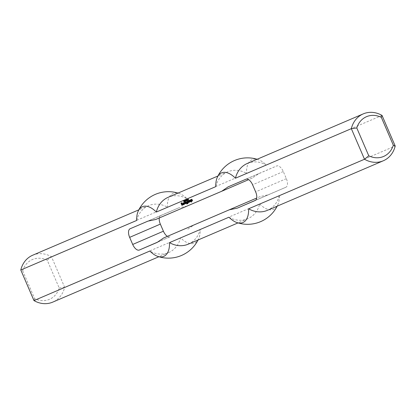 <?xml version="1.0" encoding="UTF-8"?>
<svg xmlns="http://www.w3.org/2000/svg" width="416" height="416" viewBox="0 0 416 416"><rect width="100%" height="100%" fill="white"/><g stroke="black" fill="none" stroke-linecap="round" stroke-linejoin="round"><path stroke-width="0.31" stroke-dasharray="2.08 1.56" d="M188.105 200.013L188.079 199.592L187.73 200.164M187.663 200.122L187.97 199.987M187.694 200.148L187.907 199.888M187.569 199.867L187.876 199.737M187.788 199.576L187.918 199.03L188.354 200.049L187.912 200.049M187.543 199.191L187.85 199.061M187.59 199.659L188.027 199.472M187.84 199.919L187.897 199.529M187.611 199.165L187.918 199.03M186.592 199.961L186.898 199.826M186.784 199.878L187.091 199.748M186.644 200.782L186.332 200.912L186.202 199.763L186.576 200.808M185.827 199.924L186.134 199.794M185.895 199.898L186.202 199.763M186.056 200.772L186.02 199.841L186.456 200.86L185.775 200.205L186.118 201.006L185.614 200.013L186.295 200.668M185.645 200.002L185.952 199.872M185.38 200.117L185.687 199.987M185.307 200.148L185.614 200.013M185.713 199.976L186.02 199.841M185.099 201.443L184.829 201.562L185.136 201.427L184.657 200.424L185.136 201.427M184.829 201.401L185.385 201.172L185.115 200.21L185.614 200.954L185.385 201.172M184.87 201.24L185.177 201.11M184.818 201.12L185.125 200.99M184.413 200.528L184.72 200.398M184.35 200.559L184.657 200.424M184.168 200.71L184.61 200.762L184.356 200.907L184.777 201.583L184.293 200.938L184.475 200.574M184.023 200.678L184.33 200.543M184.47 201.713L184.777 201.583M184.543 201.604L184.85 201.469M184.512 201.386L184.818 201.25M184.439 201.391L184.746 201.256M184.345 201.594L184.652 201.458M184.272 201.49L184.579 201.354M184.252 201.349L184.558 201.214M184.272 201.162L184.579 201.027M184.278 201.172L184.543 201.058M184.142 201.167L184.449 201.037M184.018 200.871L184.324 200.741M184.252 200.938L184.558 200.803M184.304 200.892L184.61 200.762M182.478 204.532L182.281 203.913M181.974 204.807L182.53 204.568M181.932 204.766L182.281 204.672M181.329 203.377L181.636 203.242L182.239 204.636M181.834 203.102L182.14 202.972L181.834 203.102M181.839 203.039L182.14 202.972M181.73 202.795L182.146 202.909M181.683 202.753L182.036 202.66M181.059 203.018L181.99 202.623M182.036 204.781L181.392 203.289M182.541 205.093L182.848 204.963L182.541 205.093M182.541 204.682L182.848 204.547L182.848 204.963M182.135 203.736L182.442 203.606L182.848 204.547M181.86 203.502L182.442 203.606M181.511 203.653L182.166 203.372M186.805 203.33L187.112 203.195L187.372 203.793L187.112 203.195M186.607 203.414L186.914 203.284M188.718 200.569L189.072 200.476L189.717 201.968L189.405 202.16L189.712 202.025M189.259 201.75L188.765 200.606L189.072 200.476M188.521 200.652L189.025 200.439M188.256 202.238L189.311 201.786M188.786 202.01L189.088 201.88M188.791 201.947L188.24 200.834L188.547 200.699L189.041 201.843M188.193 200.793L188.547 200.699M187.996 200.881L188.5 200.663M188.209 202.202L188.562 202.108M188.287 202.223L187.715 201.058L188.027 200.923L188.516 202.067M187.673 201.016L188.027 200.923M187.47 201.105L187.98 200.886M189.405 202.098L189.717 201.968M184.621 202.966L184.314 203.102L184.621 202.966L184.964 203.762L184.616 204.209L184.922 204.074M183.768 203.273L184.376 203.013M184.548 203.648L184.371 203.076M184.07 203.913L184.605 203.684M184.028 203.871L184.376 203.778M184.08 203.081L184.335 203.741M184.246 203.013L184.553 202.878L184.246 203.008M184.252 202.951L184.553 202.878M184.184 202.8L184.558 202.821M183.929 202.618L184.491 202.67M183.456 202.821L184.236 202.483M184.106 203.897L183.804 203.2M184.657 203.897L184.964 203.762M184.267 203.06L184.574 202.93M189.79 200.933L190.096 200.803L190.086 201.396L190.362 201.339L189.972 200.444M189.836 200.975L190.143 200.84M189.342 201.126L190.096 200.803M189.862 201.552L189.712 201.204M190.325 201.765L190.632 201.63L190.325 201.765M190.367 201.453L190.679 201.318L190.632 201.63M189.899 200.361L190.206 200.226L190.679 201.318M189.644 200.174L190.206 200.226M189.145 200.387L189.951 200.044M189.826 201.568L190.133 201.432M189.779 201.526L190.086 201.396M189.675 201.282L189.982 201.146M189.883 201.074L190.19 200.938M191.428 201.235L191.734 201.105L191.422 201.297L191.875 201.906L191.334 201.334M191.324 200.985L191.734 201.105M191.277 200.949L191.63 200.855M190.575 201.245L191.584 200.814M191.183 200.985L191.48 200.86M190.72 200.008L191.027 199.872L191.438 200.819M190.518 199.8L191.027 199.872M190.039 200.002L190.824 199.67M191.188 200.928L190.866 200.179M182.983 203.024L183.336 202.93L183.976 204.422L183.664 204.61L183.971 204.48M183.03 203.06L183.336 202.93M182.754 203.117L183.29 202.888M183.477 204.105L183.061 203.05M182.998 204.37L183.508 204.09M182.952 204.329L183.305 204.235M183.03 204.355L182.848 204.079L183.258 204.199M182.801 204.043L183.154 203.949M182.598 204.126L183.108 203.908M183.669 204.552L183.976 204.422M187.096 201.261L187.45 201.167L188.276 203.076L187.933 203.549L188.24 203.419M187.486 202.098L187.143 201.302L187.45 201.167M186.898 201.349L187.403 201.131M186.935 202.394L187.538 202.129M187.938 203.138L187.736 202.519M187.46 203.403L187.99 203.174M187.413 203.367L187.767 203.273M187.491 203.388L187.325 203.164L187.72 203.232M187.278 203.128L187.632 203.034M187.08 203.211L187.585 202.992M187.97 203.211L188.276 203.076M191.937 200.018L192.499 200.07L192.629 200.777L192.322 200.912L192.629 200.777M192.192 200.2L192.499 200.07M191.589 200.169L192.244 199.883M191.495 200.091L191.896 200.034M191.433 199.935L191.802 199.961M191.911 199.618L192.218 199.482L191.911 199.612M191.916 199.555L192.218 199.482M191.807 199.306L192.223 199.425M191.76 199.269L192.114 199.176M191.136 199.534L192.067 199.134M191.542 200.127L191.469 199.805M191.573 200.819L192.338 200.372M192.364 200.6L192.67 200.465M184.553 202.353L185.011 202.566L184.86 202.218M184.402 202.415L184.709 202.28M186.098 201.687L186.451 201.599L186.982 202.899L186.404 201.557M185.9 201.776L186.207 201.64M185.578 202.738L185.884 202.608L185.874 203.2L186.144 203.143L185.76 202.249M185.624 202.779L185.931 202.644M185.125 202.93L185.884 202.608M185.645 203.356L185.494 203.008M186.113 203.57L186.42 203.434L186.113 203.564M186.155 203.258L186.462 203.122L186.42 203.434M185.682 202.16L185.988 202.03L186.462 203.122M185.427 201.978L185.988 202.03M184.928 202.192L185.734 201.843M185.614 203.372L185.921 203.237M185.567 203.33L185.874 203.2M185.458 203.081L185.765 202.951M185.666 202.878L185.973 202.743M185.318 201.141L185.162 200.309L185.557 201.037M185.104 201.224L185.411 201.089M184.818 200.559L185.125 200.424M184.969 200.398L185.276 200.262M184.808 200.34L185.115 200.21M185.255 201.38L185.562 201.245M185.323 201.276L185.63 201.146M185.307 201.084L185.614 200.954M185.167 200.569L185.474 200.439M185.359 200.486L185.666 200.356M183.846 200.86L184.215 200.933L183.924 200.912L184.382 201.75L183.898 201.105L184.075 200.746M183.622 200.845L183.929 200.715M184.075 201.885L184.382 201.75M184.148 201.77L184.454 201.64M184.044 201.557L184.35 201.427M183.95 201.76L184.257 201.63M183.877 201.328L184.184 201.198M183.882 201.344L184.148 201.23M183.742 201.339L184.049 201.204M183.617 201.042L183.924 200.912M183.856 201.105L184.163 200.975M183.908 201.063L184.215 200.933M186.872 200.538L186.566 200.673L187.008 200.481L186.852 200.117L186.503 200.689M186.436 200.647L186.742 200.512M186.467 200.673L186.68 200.408M186.342 200.392L186.649 200.262M186.56 200.101L186.69 199.555L187.127 200.569L186.685 200.574M186.316 199.716L186.623 199.586M186.363 200.184L186.8 199.997M186.612 200.444L186.67 200.054M187.127 200.569L186.852 200.678M186.384 199.69L186.69 199.555M187.481 200.164L187.444 199.233L187.881 200.252L187.2 199.597L187.481 200.424L187.039 199.404L187.72 200.06M187.07 199.394L187.377 199.259M186.805 199.508L187.112 199.378M186.732 199.54L187.039 199.404M187.138 199.368L187.444 199.233M188.339 199.009L188.661 199.935L188.089 199.113L188.448 198.973M187.876 199.207L188.323 198.884M187.886 199.025L188.193 198.895M188.193 199.94L188.5 199.81M188.094 199.81L188.401 199.675M188.354 200.07L188.661 199.935M188.432 199.992L188.739 199.862M188.453 199.867L188.76 199.732M188.417 199.711L188.724 199.581M188.344 199.592L188.651 199.462M188.011 199.488L188.318 199.358M187.938 199.451L188.245 199.316M187.886 199.373L188.193 199.238M187.866 199.28L188.172 199.144M187.881 199.196L188.188 199.066M188.193 199.316L188.5 199.181M188.25 199.274L188.557 199.144M155.714 219.492L186.41 206.242L178.667 207.87L160.852 215.488A7.727 3.874 -113.4 0 0 160.846 215.493A7.727 3.874 -113.4 0 0 159.302 217.958M167.378 236.345A7.727 3.874 -113.4 0 0 170.019 236.782L157.149 242.414M187.84 229.164L194.355 224.697M186.41 206.242L252.335 178.053L258.851 173.586L276.671 165.968A7.727 3.874 66.6 0 1 283.291 171.543L286.348 178.641A7.727 3.874 66.6 0 1 285.849 187.257L268.024 194.88L260.286 196.508L256.698 198.058M260.286 196.508L256.698 198.042M268.024 194.88L255.601 200.242M22.682 270.821L34.663 298.636A21.637 18.72 66.8 0 0 59.218 288.038L47.237 260.218A21.637 18.72 66.8 0 0 22.682 270.821L20.8 270M32.703 255.216A25.506 22.064 -113.2 0 1 51.49 256.75L64.662 287.331A25.506 22.064 -113.2 0 1 52.759 302.115M47.237 260.218L51.49 256.75L167.378 207.199A27.04 13.562 66.6 0 1 179.192 193.471A27.04 13.562 66.6 0 1 187.028 198.796A25.506 22.064 -113.2 0 0 168.241 197.262M34.663 298.636L33.972 300.581M59.218 288.038L64.662 287.331L180.549 237.78A25.506 22.064 -113.2 0 1 168.646 252.564A25.506 22.064 -113.2 0 1 149.854 251.03M136.687 220.449A25.506 22.064 -113.2 0 1 148.59 205.665A25.506 22.064 -113.2 0 1 167.378 207.199M178.667 207.87L147.976 221.12M188.292 244.161A25.506 22.064 -113.2 0 0 200.2 229.377A27.04 13.562 66.6 0 1 198.697 238.659A27.04 13.562 66.6 0 1 180.549 237.78M200.2 229.377L259.662 203.949A25.506 22.064 -113.2 0 1 247.759 218.738A25.506 22.064 -113.2 0 1 228.972 217.204M382.028 115.419L266.146 164.97A27.04 13.562 -113.4 0 0 258.305 159.64A27.04 13.562 -113.4 0 0 246.496 173.373L187.028 198.796M259.662 203.949A27.04 13.562 -113.4 0 0 277.815 204.828A27.04 13.562 -113.4 0 0 279.313 195.551L395.2 146M285.849 187.257A7.727 3.874 66.6 0 1 285.844 187.262L255.164 200.507L285.849 187.257M247.354 163.436A25.506 22.064 -113.2 0 1 266.146 164.97M252.335 178.053L248.622 179.655M258.851 173.586L228.16 186.836M279.313 195.551A25.506 22.064 -113.2 0 1 267.41 210.335M215.8 186.623A25.506 22.064 -113.2 0 1 227.708 171.839A25.506 22.064 -113.2 0 1 246.496 173.373M188.12 199.498L188.427 199.368M160.846 215.493L130.151 228.743L160.852 215.488M170.019 236.782L157.435 242.216M286.348 178.641L255.658 191.89M283.291 171.543L252.6 184.792M245.981 179.218L276.671 165.968M148.59 205.665L138.824 209.841M168.646 252.564L158.881 256.74M179.192 193.471A33.233 33.233 0 0 0 178.006 193.086M198.058 239.985A33.233 33.233 0 0 0 198.697 238.659M247.759 218.738L237.994 222.914M258.305 159.64A33.233 33.233 0 0 0 257.119 159.26M277.176 206.159A33.233 33.233 0 0 0 277.815 204.828M227.708 171.839L217.942 176.015"/><path stroke-width="0.62" d="M187.928 200.091L187.642 199.784L187.996 200.06M187.73 200.164L188.1 200.013M187.772 200.283L187.543 199.191L188.048 200.179L187.772 200.283L188.042 200.169M187.481 199.815L187.897 199.529M186.269 200.944L185.827 199.924L186.332 200.912M185.988 200.803L185.645 200.002L186.15 200.99L185.468 200.34L185.744 201.162L185.307 200.148L186.056 200.772M184.829 201.562L184.844 201.188M184.792 201.578L184.35 200.559L184.855 201.282M183.986 201.068L184.47 201.713L183.986 201.068L184.226 200.767M183.934 200.824L184.179 200.72L184.049 201.037M181.704 204.1L181.511 203.653L182.135 203.736L182.541 205.093L181.896 205.312L181.064 203.372L181.059 203.018L181.73 202.795L181.329 203.377L181.974 204.807L182.229 204.641L181.704 204.1L182.01 203.965L181.818 203.523M182.224 204.698L182.499 204.584M181.334 203.315L181.834 203.102M181.064 203.372L181.366 202.888M181.896 205.312L182.203 205.176L182.036 204.781M181.943 205.348L182.203 205.176M182.541 205.093L182.25 205.218M181.506 203.715L181.813 203.58M181.657 204.058L181.964 203.928M186.805 203.33L186.862 204.012L186.805 203.33M188.718 200.569L189.405 202.16L188.282 202.639L187.47 201.105L188.479 202.145L187.996 200.881L188.781 202.015L188.718 200.569M189.004 201.916L189.28 201.802M188.479 202.145L188.781 202.015M188.001 202.405L188.287 202.223M188.282 202.639L188.588 202.509L188.308 202.275M189.405 202.16L188.588 202.509M184.064 203.206L184.657 203.897L184.142 204.412L183.414 203.133L183.456 202.821L184.184 202.8L183.773 203.216L184.07 203.913L184.314 203.102M184.298 203.814L184.569 203.694M183.773 203.216L184.246 203.008M183.414 203.133L183.763 202.691M183.882 204.225L184.106 203.897M184.142 204.412L184.449 204.277L184.189 204.095M189.79 200.933L189.826 201.568L189.712 200.616L189.14 200.45L189.899 200.361L190.367 201.453L189.852 201.968L189.337 201.188L189.79 200.933M189.337 201.188L189.649 200.996M189.597 201.781L189.862 201.552M189.852 201.968L190.159 201.833L189.904 201.651M189.14 200.45L189.452 200.257M189.249 200.699L189.446 200.314M189.29 200.736L189.556 200.564M190.055 201.469L190.325 201.354M191.334 201.334L190.726 201.594L191.422 201.297L191.37 202.124L190.882 201.115M190.726 201.594L190.882 201.058L190.039 200.002L190.518 199.8L191.422 201.297M190.039 200.065L190.346 199.872M190.143 200.314L190.346 199.93M190.19 200.351L190.45 200.179M190.876 201.12L191.173 200.99M190.575 201.308L190.882 201.172M190.679 201.557L190.986 201.422M182.983 203.024L183.669 204.552L183.04 204.88L182.598 204.188L183.201 204.282L182.983 203.024M182.754 203.18L183.024 203.06M183.201 204.225L183.477 204.105M183.201 204.282L183.498 204.152M182.79 204.636L183.03 204.355M183.04 204.88L183.347 204.75L183.097 204.5M183.664 204.61L183.347 204.75M187.086 202.738L187.392 202.608L186.93 202.452L187.231 202.264L187.143 201.302L187.933 203.554L187.205 203.57L187.08 203.211L187.684 203.31L187.242 202.259M187.231 202.264L187.507 202.145M186.93 202.452L187.236 202.322M187.039 202.701L187.346 202.566M187.684 203.31L187.959 203.19M187.205 203.57L187.491 203.388M187.46 203.757L187.767 203.622L187.512 203.44M191.937 200.018L192.322 200.912L191.724 201.167L191.573 200.819L192.031 200.507L191.292 200.236L191.136 199.534L191.76 199.269L191.911 199.618L191.433 199.935L191.937 200.018M191.438 199.82L191.911 199.612M191.121 199.836L191.443 199.404M191.526 200.429L191.646 200.143M192.026 200.626L192.322 200.496M191.568 200.881L191.88 200.689M191.677 201.131L191.88 200.746M191.724 201.167L191.984 200.996M192.322 200.912L192.031 201.037M184.553 202.353L184.553 202.764L184.553 202.353M186.098 201.687L186.477 203.117L186.098 201.687M185.578 202.738L185.614 203.372L185.5 202.42L184.922 202.254L185.682 202.16L186.155 203.258L185.635 203.772L185.125 202.992L185.578 202.738M185.125 202.992L185.432 202.8M185.38 203.585L185.645 203.356M185.635 203.772L185.942 203.637L185.687 203.455M184.922 202.254L185.234 202.062M185.032 202.498L185.229 202.119M185.078 202.54L185.338 202.368M185.838 203.273L186.108 203.154M185.25 201.172L184.855 200.444L185.318 201.141M185.136 200.814L185.312 201.313M185.172 201.375L184.74 200.439L185.198 200.788M183.81 201.682L184.148 201.77L183.591 201.24L183.83 200.938M183.591 201.24L183.882 201.344M186.701 200.611L186.545 200.252L186.436 200.647L186.768 200.585M186.503 200.689L186.872 200.538M186.545 200.808L186.384 199.69L186.628 200.788M186.254 200.34L186.67 200.054M187.413 200.195L187.07 199.394L187.574 200.382L186.893 199.727L187.174 200.554L186.732 199.54L187.481 200.164M188.022 199.623L188.432 199.992L187.829 199.41L187.886 199.025L188.188 199.165M188.115 199.196L187.886 199.373L188.245 199.524M256.698 198.042L163.665 237.947L157.149 242.414L139.329 250.032A7.727 3.874 66.6 0 1 132.709 244.457L129.652 237.359A7.727 3.874 66.6 0 1 130.151 228.743A7.727 3.874 66.6 0 1 130.156 228.738L147.976 221.12L155.714 219.492L221.645 191.303L228.16 186.836L245.981 179.218A7.727 3.874 -113.4 0 1 252.6 184.792L255.658 191.89A7.727 3.874 -113.4 0 1 255.154 200.507L255.148 200.512A7.727 3.874 -113.4 0 0 255.154 200.507M159.302 217.958A7.727 3.874 -113.4 0 0 160.342 224.11L163.4 231.208A7.727 3.874 -113.4 0 0 167.378 236.345M256.698 198.058L163.665 237.947M255.601 200.242L237.333 208.13L255.148 200.512M229.59 209.758L237.333 208.13M368.763 155.782A21.637 18.72 66.8 0 0 393.318 145.179L381.337 117.364A21.637 18.72 66.8 0 0 356.782 127.962L368.763 155.782L364.51 159.25L248.622 208.801A27.04 13.562 66.6 0 1 236.808 222.529A27.04 13.562 66.6 0 1 228.972 217.204L169.504 242.627A27.04 13.562 -113.4 0 1 157.695 256.36A33.233 33.233 0 0 0 198.058 239.985M364.51 159.25L351.338 128.669A25.506 22.064 -113.2 0 1 363.241 113.885A25.506 22.064 -113.2 0 1 382.028 115.419L395.2 146A25.506 22.064 -113.2 0 1 383.297 160.784A25.506 22.064 -113.2 0 1 364.51 159.25M178.006 193.086A33.233 33.233 0 0 0 138.185 211.172A27.04 13.562 -113.4 0 1 156.338 212.051L215.8 186.623A27.04 13.562 66.6 0 1 217.303 177.341A27.04 13.562 66.6 0 1 235.451 178.22L351.338 128.669L356.782 127.962M138.185 211.172A27.04 13.562 -113.4 0 0 136.687 220.449L20.8 270A25.506 22.064 -113.2 0 1 32.703 255.216L138.824 209.841M158.881 256.74L52.759 302.115A25.506 22.064 -113.2 0 1 33.972 300.581L20.8 270M33.972 300.581L149.854 251.03A27.04 13.562 -113.4 0 0 157.695 256.36M156.338 212.051A25.506 22.064 -113.2 0 1 168.241 197.262L217.942 176.015M237.994 222.914L188.292 244.161A25.506 22.064 -113.2 0 1 169.504 242.627M381.337 117.364L382.028 115.419M393.318 145.179L395.2 146M235.451 178.22A25.506 22.064 -113.2 0 1 247.354 163.436L363.241 113.885M248.622 179.655L221.645 191.303M383.297 160.784L267.41 210.335A25.506 22.064 -113.2 0 1 248.622 208.801M160.342 224.11L129.652 237.359M163.4 231.208L132.709 244.457M157.435 242.216L139.329 250.032M257.119 159.26A33.233 33.233 0 0 0 217.303 177.341M236.808 222.529A33.233 33.233 0 0 0 277.176 206.159"/></g></svg>
